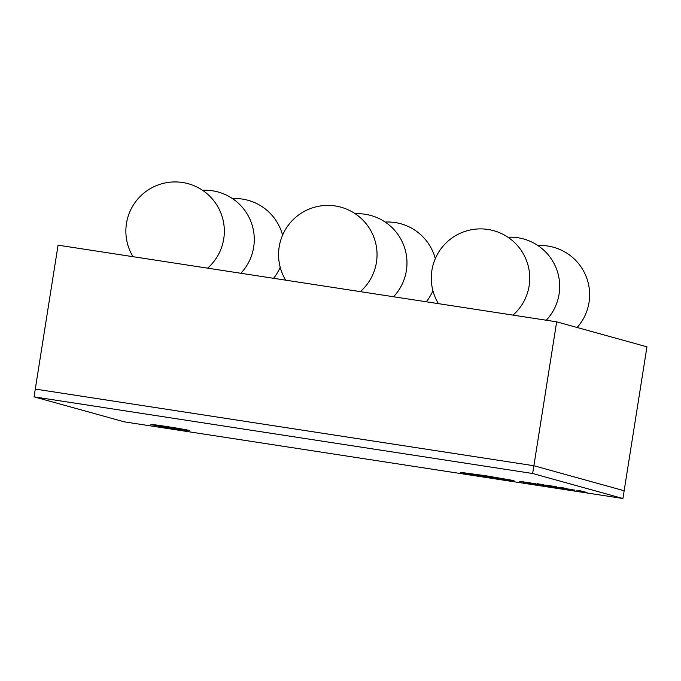 <?xml version="1.0" encoding="UTF-8"?>
<svg xmlns="http://www.w3.org/2000/svg" width="681" height="681" viewBox="0 0 681 681"><rect width="100%" height="100%" fill="white"/><g stroke="black" fill="none" stroke-linecap="round" stroke-linejoin="round"><path stroke-width="1.02" d="M34.05 396.853L35.284 389.081L533.878 465.736L624.154 490.729L533.878 465.736L35.284 389.081L58.072 245.169L556.666 321.824L532.644 473.508L34.05 396.853L124.334 421.854L622.928 498.509L532.644 473.508M556.666 321.824L646.95 346.825L622.928 498.509M151.276 424.612A19.698 0.443 -171 0 0 172.216 428.289A19.698 0.443 -171 0 0 189.82 430.63A19.698 0.443 -171 0 0 189.454 430.486A19.698 0.443 -171 0 0 168.522 426.808A19.698 0.443 -171 0 0 150.918 424.467A19.698 0.443 -171 0 0 151.276 424.612M546.937 485.74L549.184 486.583M549.158 486.745L554.726 487.332L551.865 486.651M540.016 485.272L532.9 484.131L540.016 485.272L537.318 484.268M530.048 483.587L523.391 482.437L531.938 484.038L530.099 483.272M535.47 483.893L527.63 482.395M537.292 484.395L535.496 483.706M527.452 482.463L519.765 481.433L527.945 482.872M545.915 485.323L544.408 485.076M545.719 485.672L539.199 484.455L543.693 485.144L543.498 484.685L537.496 483.765L539.718 484.787L545.983 485.749L545.787 485.289M544.357 485.374L543.744 484.846M556.556 486.83L545.958 485.068L548.179 486.089L555.585 487.187L545.898 485.451M568.788 489.256L562.131 487.553L558.309 487.639L568.788 489.256L558.309 487.639M547.226 485.928L545.992 485.698M564.123 488.566L562.617 488.32M558.343 487.417L556.658 487.153M574.764 490.073L564.106 488.694L566.388 489.333L574.841 490.516L568.822 489.026M586.996 492.499L580.34 490.797L576.518 490.89L586.996 492.499L576.518 490.89M513.934 480.59L462.774 472.852L482.352 476.547L499.241 478.769L472.571 474.385L505.54 479.977L514.095 481.067L513.934 480.59L485.749 475.73L460.79 472.384M490.72 477.032L481.969 475.696M527.928 482.94L523.357 481.842M523.289 482.225L521.331 481.28M521.271 481.663L519.765 481.433M529.137 482.965L529.665 483.016M528.422 482.403L527.571 482.778M543.693 485.144L543.498 484.685M543.438 485.076L537.437 484.148M547.669 485.757L554.921 486.975L547.669 485.757M554.36 486.855L554.921 486.975M560.684 487.902L564.592 488.498L560.684 487.902M531.938 484.038L531.733 483.57M531.674 483.961L526.932 483.135M526.915 483.229L530.312 483.655M541.642 485.485L547.166 486.319L541.65 485.417M546.579 486.277L547.183 486.191M541.438 485.051L540.808 485.255M552.078 487.094L551.831 486.643M551.772 487.034L548.409 486.123M548.367 486.362L546.741 486.106M563.928 488.924L555.645 487.4L564.191 488.992L563.996 488.532M565.877 489.001L573.13 490.226L565.877 489.001M572.568 490.099L573.13 490.226M578.893 491.146L582.8 491.742L578.893 491.146M460.535 472.273L460.731 472.767M481.322 476.113L481.297 476.257C485.034 476.785 484.617 476.666 480.028 475.908C476.3 475.389 476.726 475.508 481.297 476.257L483.953 476.606M480.028 475.908L477.372 475.568M273.592 278.308A49.236 49.236 0 0 0 280.206 267.224M282.581 235.166A49.236 49.236 0 0 0 232.476 198.58M426.306 301.785A49.236 49.236 0 0 0 432.912 290.702M435.295 258.644A49.236 49.236 0 0 0 385.191 222.057M577.13 327.493A49.236 49.236 0 0 0 537.896 245.535M240.836 273.268A49.236 49.236 0 0 0 202.538 190.288M393.541 296.746A49.236 49.236 0 0 0 355.244 213.766M546.247 320.223A49.236 49.236 0 0 0 507.949 237.243M207.594 268.161A49.236 49.236 0 0 0 188.237 183.717A49.236 49.236 0 0 0 132.991 256.686M360.3 291.638A49.236 49.236 0 0 0 340.943 207.194A49.236 49.236 0 0 0 285.697 280.163M513.006 315.116A49.236 49.236 0 0 0 493.648 230.672A49.236 49.236 0 0 0 438.411 303.641"/></g></svg>

